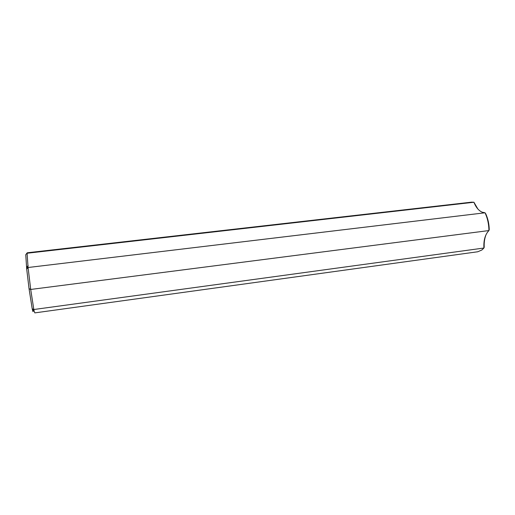 <?xml version="1.0" encoding="UTF-8"?>
<svg xmlns="http://www.w3.org/2000/svg" width="515" height="515" viewBox="0 0 515 515"><rect width="100%" height="100%" fill="white"/><g stroke="black" fill="none" stroke-linecap="round" stroke-linejoin="round"><path stroke-width="0.77" d="M477.862 208.987L473.929 202.247C475.924 207.281 478.635 210.584 482.053 212.148L485.021 212.785L28.074 267.51L27.083 253.238L473.929 202.247L471.528 202.163L27.224 252.788L25.75 254.725L26.709 269.12L29.033 288.593L32.207 308.755L32.361 309.47L34.054 310.616L33.823 309.515L32.207 308.755M486.231 234.235C484.647 237.962 483.971 242.282 484.209 247.181L483.913 248.03L33.823 309.515L30.726 289.572L29.033 288.593M30.076 289.127L30.7 289.456L488.928 230.559L489.25 229.632C489.108 223.935 487.956 218.682 485.78 213.873L485.021 212.785C487.557 218.167 488.857 224.096 488.928 230.559C485.175 234.422 483.501 240.241 483.913 248.03L481.931 249.962L477.772 251.764L34.795 312.888L34.054 310.616M33.256 310.925C33.179 312.245 32.883 311.762 32.361 309.47M27.231 268.508L27.121 266.725M30.726 289.572L28.074 267.51L26.709 269.12M28.145 265.566L26.774 267.111"/></g></svg>

